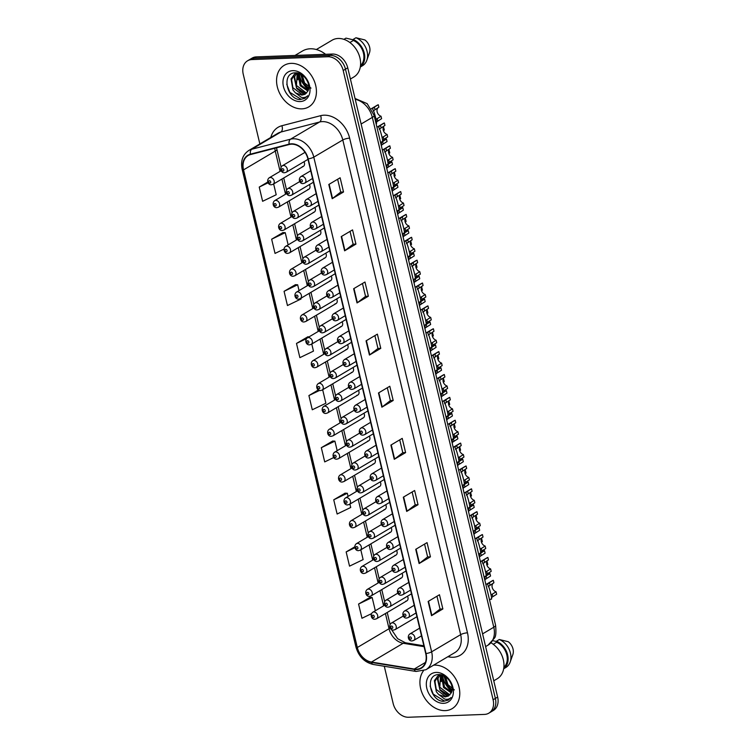 <?xml version="1.0" encoding="UTF-8"?>
<svg xmlns="http://www.w3.org/2000/svg" width="755" height="755" viewBox="0 0 755 755"><rect width="100%" height="100%" fill="white"/><g stroke="black" fill="none" stroke-linecap="round" stroke-linejoin="round"><path stroke-width="1.13" d="M351.33 372.46A3.775 2.85 -120.6 0 0 352.406 372.158A3.775 2.85 -120.6 0 0 352.981 367.543M345.875 349.593A3.775 2.85 -120.6 0 0 346.951 349.291A3.775 2.85 -120.6 0 0 347.536 344.676M340.43 326.726A3.775 2.85 -120.6 0 0 341.505 326.424A3.775 2.85 -120.6 0 0 342.091 321.809M334.984 303.859A3.775 2.85 -120.6 0 0 336.06 303.557A3.775 2.85 -120.6 0 0 336.645 298.942M324.093 258.125A3.775 2.85 -120.6 0 0 325.16 257.823A3.775 2.85 -120.6 0 0 325.745 253.208M329.539 280.992A3.775 2.85 -120.6 0 0 330.614 280.69A3.775 2.85 -120.6 0 0 331.19 276.075M307.747 189.524A3.775 2.85 -120.6 0 0 308.823 189.222A3.775 2.85 -120.6 0 0 309.399 184.607M313.193 212.391A3.775 2.85 -120.6 0 0 314.269 212.089A3.775 2.85 -120.6 0 0 314.854 207.474M318.638 235.258A3.775 2.85 -120.6 0 0 319.714 234.956A3.775 2.85 -120.6 0 0 320.299 230.341M356.775 395.327A3.775 2.85 -120.6 0 0 357.851 395.025A3.775 2.85 -120.6 0 0 358.436 390.411M362.221 418.195A3.775 2.85 -120.6 0 0 363.297 417.892A3.775 2.85 -120.6 0 0 363.882 413.278M367.666 441.062A3.775 2.85 -120.6 0 0 368.742 440.76A3.775 2.85 -120.6 0 0 369.327 436.145M373.121 463.929A3.775 2.85 -120.6 0 0 374.197 463.627A3.775 2.85 -120.6 0 0 374.773 459.012M378.566 486.796A3.775 2.85 -120.6 0 0 379.642 486.494A3.775 2.85 -120.6 0 0 380.227 481.879M384.012 509.663A3.775 2.85 -120.6 0 0 385.088 509.361A3.775 2.85 -120.6 0 0 385.673 504.746M389.457 532.53A3.775 2.85 -120.6 0 0 390.533 532.228A3.775 2.85 -120.6 0 0 391.118 527.613M394.912 555.397A3.775 2.85 -120.6 0 0 395.988 555.095A3.775 2.85 -120.6 0 0 396.564 550.48M400.358 578.264A3.775 2.85 -120.6 0 0 401.433 577.962A3.775 2.85 -120.6 0 0 402.009 573.347M405.803 601.14A3.775 2.85 -120.6 0 0 406.879 600.829A3.775 2.85 -120.6 0 0 407.464 596.214M302.302 166.657A3.775 2.85 -120.6 0 0 303.368 166.355A3.775 2.85 -120.6 0 0 303.954 161.74M291.081 63.363A24.141 18.243 -120.6 0 0 284.201 65.336A24.141 18.243 -120.6 0 0 278.718 91.213A24.141 18.243 -120.6 0 0 301.915 108.852A24.141 18.243 -120.6 0 0 308.786 106.88A24.141 18.243 -120.6 0 0 314.278 81.011A24.141 18.243 -120.6 0 0 291.081 63.363A24.141 18.243 -120.6 0 0 284.201 65.336A24.141 18.243 -120.6 0 0 278.718 91.213A24.141 18.243 -120.6 0 0 301.915 108.852A24.141 18.243 -120.6 0 0 308.786 106.88A24.141 18.243 -120.6 0 0 314.278 81.011A24.141 18.243 -120.6 0 0 291.081 63.363M434.436 665.127A24.141 18.243 -120.6 0 0 433.568 665.183A24.141 18.243 -120.6 0 1 434.436 665.127A24.141 18.243 -120.6 0 1 457.634 682.775A24.141 18.243 -120.6 0 1 452.151 708.643A24.141 18.243 -120.6 0 0 457.634 682.775A24.141 18.243 -120.6 0 0 434.436 665.127M423.385 670.893A24.141 18.243 -120.6 0 0 423.668 696.308A24.141 18.243 -120.6 0 0 445.271 710.615A24.141 18.243 -120.6 0 0 452.151 708.643L452.151 708.643A24.141 18.243 -120.6 0 1 445.271 710.615A24.141 18.243 -120.6 0 1 423.668 696.308A24.141 18.243 -120.6 0 1 423.385 670.893M291.468 144.186A16.091 12.165 59.4 0 1 307.87 158.871L425.716 653.556A16.091 12.165 59.4 0 1 421.12 667.882A16.091 12.165 59.4 0 1 414.259 669.043L371.451 662.05A16.091 12.165 59.4 0 1 357.323 647.507L243.535 169.875A16.091 12.165 59.4 0 1 248.131 155.549A16.091 12.165 59.4 0 1 250.547 154.548L289.297 144.498A16.091 12.165 59.4 0 1 291.468 144.186M291.373 143.809A16.497 12.467 -120.6 0 0 289.156 144.13L250.405 154.171A16.497 12.467 -120.6 0 0 243.214 169.884L357.002 647.526A16.497 12.467 -120.6 0 0 371.479 662.428L414.297 669.421A16.497 12.467 -120.6 0 0 426.037 653.537L308.191 158.861A16.497 12.467 -120.6 0 0 291.373 143.809M247.555 60.806L252.085 58.116A15.081 11.4 -120.6 0 1 256.389 56.889L332.351 54.049A15.081 11.4 -120.6 0 1 347.734 67.818L497.639 697.063A15.081 11.4 -120.6 0 1 493.326 710.493L491.061 711.842A15.081 11.4 -120.6 0 0 495.374 698.413L345.469 69.158A15.081 11.4 -120.6 0 0 330.086 55.389L254.124 58.229A15.081 11.4 -120.6 0 0 249.82 59.466A15.081 11.4 -120.6 0 1 254.124 58.229L330.086 55.389A15.081 11.4 -120.6 0 1 345.469 69.158L495.374 698.413A15.081 11.4 -120.6 0 1 491.061 711.842L488.796 713.182A15.081 11.4 -120.6 0 0 493.109 699.753L343.195 70.498A15.081 11.4 -120.6 0 0 327.821 56.738L251.849 59.569A15.081 11.4 -120.6 0 0 247.555 60.806A15.081 11.4 -120.6 0 0 243.242 74.235L259.852 143.931M436.975 596.223L440.042 609.096L431.869 615.438A4.02 1 166.6 0 1 431.53 615.665L442.864 608.955L439.476 594.742L428.142 601.452L431.53 615.665M440.042 609.068L442.864 608.955M430.444 556.841L427.623 556.945L419.45 563.315A4.02 1 166.6 0 1 419.11 563.541L430.444 556.841L427.056 542.619L415.722 549.329L419.11 563.541M412.145 491.977L415.212 504.85L407.039 511.192A4.02 1 166.6 0 1 406.69 511.428L418.025 504.717L414.637 490.505L403.302 497.205L406.69 511.428M415.203 504.821L418.025 504.717M405.605 452.594L402.783 452.698L394.62 459.068A4.02 1 166.6 0 1 394.27 459.304L405.605 452.594L402.226 438.381L390.892 445.091L394.27 459.304M343.525 191.987L340.703 192.091L332.53 198.461A4.02 1 166.6 0 1 332.191 198.697L343.525 191.987L340.137 177.774L328.802 184.475L332.191 198.697M350.056 231.37L353.123 244.243L344.95 250.584A4.02 1 166.6 0 1 344.61 250.82L355.935 244.11L352.557 229.888L341.222 236.598L344.61 250.82M353.123 244.214L355.935 244.11M362.475 283.493L365.543 296.366L357.37 302.708A4.02 1 166.6 0 1 357.021 302.934L368.355 296.224L364.967 282.011L353.642 288.721L357.021 302.934M365.533 296.337L368.355 296.224M374.895 335.616L377.962 348.489L369.79 354.831A4.02 1 166.6 0 1 369.44 355.058L380.775 348.348L377.387 334.135L366.052 340.845L369.44 355.058M377.953 348.451L380.775 348.348M387.306 387.73L390.373 400.612L382.2 406.945A4.02 1 166.6 0 1 381.86 407.181L393.195 400.471L389.807 386.258L378.472 392.968L381.86 407.181M390.373 400.575L393.195 400.471M384.286 666.259L393.157 703.481A15.081 11.4 -120.6 0 0 408.53 717.25L484.502 714.409A15.081 11.4 -120.6 0 0 488.796 713.182M345.092 493.166L333.738 499.81L337.126 514.023L350.716 507.483L349.905 504.095M354.756 546.837L346.158 551.924L349.537 566.146L363.127 559.597L360.805 549.829M369.922 597.413L358.568 604.047L361.956 618.269L371.432 613.702M307.832 336.805L296.489 343.44L299.877 357.653L313.467 351.113L311.777 344.025M295.422 284.682L284.069 291.317L287.457 305.539L301.047 298.989L300.877 298.291M283.002 232.559L271.649 239.203L275.037 253.416L283.937 249.131M267.789 182.012L259.239 187.08L262.617 201.292L276.207 194.752L273.64 183.956M332.672 441.052L321.319 447.687L324.707 461.9L333.738 457.549M318.421 389.929L308.908 395.563L312.287 409.776L325.877 403.236L322.668 389.759M340.713 192.119L337.645 179.246M402.793 452.726L399.725 439.854M427.632 556.973L424.565 544.1M308.908 395.563L319.544 390.439M309.069 336.853L307.71 336.796M296.489 343.44L306.473 338.636M299.046 290.609L297.659 284.777L295.29 284.682M284.069 291.317L297.659 284.777M288.155 244.875L285.239 232.653L282.87 232.559M271.649 239.203L285.239 232.653M259.239 187.08L268.138 182.795M337.183 450.678L334.909 441.147L332.54 441.043M321.319 447.687L334.909 441.147M348.074 496.412L347.328 493.26L344.959 493.166M333.738 499.81L347.328 493.26M346.158 551.924L354.897 547.715M375.32 610.748L372.158 597.507L369.79 597.413M358.568 604.047L372.158 597.507M382.162 137.58L387.107 134.456L387.692 136.9L382.558 140.185M382.143 141.496C384.012 144.337 380.416 129.247 378.821 127.538L378.67 126.849L380.492 125.273L384.37 122.971A7.541 5.7 59.4 0 0 383.389 123.395L376.934 127.218M378.821 127.538L378.67 126.849M379.227 129.218L384.956 125.415L384.37 122.971M387.107 134.456A5.03 3.803 59.4 0 1 383.342 130.436A5.03 3.803 59.4 0 1 384.399 125.745M376.056 123.273C377.925 126.113 374.329 111.032 372.725 109.324L372.574 108.626L374.395 107.05L378.283 104.747L378.868 107.191L373.14 110.994M376.075 119.356L381.02 116.232A5.03 3.803 59.4 0 1 377.255 112.221A5.03 3.803 59.4 0 1 378.312 107.521M372.725 109.324L372.574 108.626M371.347 108.701L377.302 105.181A7.541 5.7 59.4 0 1 378.283 104.747M381.02 116.232L381.605 118.677L376.471 121.961M387.608 160.447L392.553 157.323L393.138 159.767L388.013 163.052M387.589 164.363C389.457 167.204 385.871 152.114 384.267 150.405L384.116 149.716L385.937 148.14L389.825 145.838A7.541 5.7 59.4 0 0 388.834 146.262L382.389 150.085M384.267 150.405L384.116 149.716M384.682 152.085L390.401 148.282L389.825 145.838M392.553 157.323A5.03 3.803 59.4 0 1 388.787 153.303A5.03 3.803 59.4 0 1 389.854 148.612M393.062 183.314L398.008 180.19L398.583 182.635L393.459 185.919M393.044 187.231C394.912 190.071 391.316 174.981 389.712 173.272L389.561 172.584L391.383 171.007L395.271 168.705A7.541 5.7 59.4 0 0 394.289 169.129L387.834 172.952M389.712 173.272L389.561 172.584M390.127 174.952L395.846 171.149L395.271 168.705M398.008 180.19A5.03 3.803 59.4 0 1 394.242 176.17A5.03 3.803 59.4 0 1 395.299 171.479M398.508 206.181L403.453 203.057L404.038 205.502L398.904 208.786M398.489 210.098C400.358 212.938 396.762 197.848 395.158 196.14L395.007 195.451L396.828 193.875L400.716 191.572A7.541 5.7 59.4 0 0 399.735 191.996L393.28 195.819M395.158 196.14L395.007 195.451M395.573 197.819L401.301 194.016L400.716 191.572M403.453 203.057A5.03 3.803 59.4 0 1 399.688 199.037A5.03 3.803 59.4 0 1 400.745 194.346M403.953 229.048L408.899 225.924L409.484 228.369L404.35 231.653M403.934 232.965C405.803 235.805 402.207 220.715 400.612 219.007L400.461 218.318L402.273 216.742L406.162 214.439A7.541 5.7 59.4 0 0 405.18 214.864L398.725 218.686M400.612 219.007L400.461 218.318M401.018 220.686L406.747 216.883L406.162 214.439M408.899 225.924A5.03 3.803 59.4 0 1 405.133 221.904A5.03 3.803 59.4 0 1 406.19 217.213M383.144 127.963L383.729 127.614L384.314 130.058L383.398 130.606M381.52 142.223L386.466 139.099A5.03 3.803 59.4 0 1 385.107 138.429M381.492 146.319L381.483 142.053M383.162 127.831A7.541 5.7 59.4 0 1 383.729 127.614M386.466 139.099L387.051 141.544L381.917 144.828M388.589 150.83L389.174 150.481L389.759 152.925L388.844 153.473M386.966 165.09L391.911 161.966A5.03 3.803 59.4 0 1 390.561 161.296M386.938 169.186L386.938 164.92M388.617 150.698A7.541 5.7 59.4 0 1 389.174 150.481M391.911 161.966L392.496 164.411L387.372 167.695M394.034 173.697L394.629 173.348L395.205 175.792L394.289 176.34M392.421 187.957L397.366 184.833A5.03 3.803 59.4 0 1 396.007 184.163M392.383 192.053L392.383 187.787M394.063 173.565A7.541 5.7 59.4 0 1 394.629 173.348M397.366 184.833L397.942 187.278L392.817 190.562M325.603 54.303A27.152 20.527 -120.6 0 0 310.23 48.782A27.152 20.527 -120.6 0 0 302.491 51L294.988 55.445M350.405 79.03L353.85 76.991A21.376 16.157 -120.6 0 0 358.7 54.086A21.376 16.157 -120.6 0 0 338.164 38.467A21.376 16.157 -120.6 0 0 332.077 40.213L316.336 49.528M307.776 82.031L305.983 78.784M308.729 88.118L303.765 83.569L301.434 74.537M310.994 88.127L304.558 82.89L302.264 75.085M307.889 91.081L300.169 85.702L298.216 74.641L298.706 73.311M308.172 90.449L301.018 85.117L299.32 73.518M306.539 93.082L305.077 93.252L296.573 87.835L294.62 76.765L296.658 73.141M305.973 92.723L296.441 85.457L297.196 73.018M295.564 92.931L301.877 95.139L305.114 94.215L307.832 91.195C311.787 84.56 303.699 72.263 295.62 72.829C280.983 72.386 286.636 99.424 300.028 99.556L304.935 98.339L307.681 95.753C306.011 97.395 303.887 97.914 301.302 97.31L295.224 92.638L292.968 89.968L291.024 78.897L294.714 73.952L297.319 72.999M305.265 94.12L302.377 94.847L292.893 87.703L291.628 79.69L294.592 74.15M292.817 70.659A16.393 12.391 -120.6 0 0 283.455 86.599A16.393 12.391 -120.6 0 0 300.179 101.557A16.393 12.391 -120.6 0 0 309.531 85.617A16.393 12.391 -120.6 0 0 292.817 70.659M343.912 39.345L345.969 38.127L353.227 39.826M360.512 65.553A15.081 11.4 -120.6 0 0 363.249 52.359A15.081 11.4 -120.6 0 0 353.378 40.459L349.895 42.525M299.131 74.075A21.376 16.157 -120.6 0 0 308.436 89.685M360.305 67.035L362.617 65.666A16.091 12.165 -120.6 0 0 366.807 60.315L369.478 52.793A10.06 7.597 -120.6 0 0 364.891 39.949L355.964 37.75L353.132 39.43L353.378 40.459M366.807 60.315A16.091 12.165 -120.6 0 0 355.964 37.75M360.314 66.987A16.091 12.165 -120.6 0 0 364.155 52.699A16.091 12.165 -120.6 0 0 353.132 39.43M305.039 98.273L301.132 99.301L289.854 92.346L286.758 84.267M304.699 94.394L299.82 91.327M297.914 79.813L297.612 73.027M304.105 94.611L296.602 88.354L293.62 75.132M308.606 88.948L303.803 84.088L300.547 74.056M493.761 680.802L497.205 678.764A21.376 16.157 -120.6 0 0 503.642 661.314A21.376 16.157 -120.6 0 0 491.052 642.835M451.131 683.794L449.338 680.548M452.094 689.891L447.13 685.342L444.789 676.31M454.35 689.9L447.923 684.653L445.629 676.848M451.245 692.845L443.534 687.475L441.581 676.404L442.071 675.083M451.528 692.222L444.384 686.89L442.675 675.291M449.895 694.845L448.432 695.015L439.929 689.598L437.975 678.537L440.023 674.904M449.338 694.487L439.806 687.22L440.561 674.781M438.929 694.694L445.242 696.912L448.479 695.978L451.188 692.958C455.152 686.323 447.054 674.036 438.985 674.592C424.338 674.149 429.991 701.187 443.383 701.319L448.291 700.111L451.046 697.526C449.367 699.168 447.243 699.677 444.667 699.073L438.579 694.402L436.333 691.731L434.38 680.661L438.079 675.716L440.684 674.762M448.63 695.893L445.733 696.62L436.248 689.466L434.993 681.454L437.957 675.914M436.173 672.422A16.393 12.391 -120.6 0 0 426.82 688.362A16.393 12.391 -120.6 0 0 443.534 703.33A16.393 12.391 -120.6 0 0 452.896 687.39A16.393 12.391 -120.6 0 0 436.173 672.422M492.902 640.665L496.592 641.59M503.878 667.316A15.081 11.4 -120.6 0 0 506.614 654.123A15.081 11.4 -120.6 0 0 496.743 642.231L493.251 644.298M442.496 675.848A21.376 16.157 -120.6 0 0 451.792 691.448M503.67 668.798L505.973 667.429A16.091 12.165 -120.6 0 0 510.163 662.078L512.843 654.566A10.06 7.597 -120.6 0 0 508.257 641.712L499.329 639.513L496.497 641.193L496.743 642.231M510.163 662.078A16.091 12.165 -120.6 0 0 499.329 639.513M503.67 668.76A16.091 12.165 -120.6 0 0 507.52 654.462A16.091 12.165 -120.6 0 0 496.497 641.193M448.404 700.045L444.487 701.074L433.219 694.109L430.114 686.04M448.064 696.167L443.185 693.099M441.279 681.586L440.967 674.8M447.46 696.374L439.967 690.117L436.975 676.905M451.971 690.721L447.158 685.861L443.912 675.829M399.48 196.564L400.075 196.215L400.66 198.659L399.744 199.207M397.866 210.824L402.811 207.701A5.03 3.803 59.4 0 1 401.452 207.03M397.828 214.92L397.828 210.654M399.508 196.432A7.541 5.7 59.4 0 1 400.075 196.215M402.811 207.701L403.387 210.145L398.262 213.429M409.399 251.915L414.344 248.791L414.929 251.236L409.805 254.52M409.38 255.832C411.248 258.672 407.653 243.582 406.058 241.874L405.907 241.185L407.728 239.609L411.607 237.306A7.541 5.7 59.4 0 0 410.626 237.731L404.18 241.553M406.058 241.874L405.907 241.185M406.473 243.554L412.192 239.75L411.607 237.306M414.344 248.791A5.03 3.803 59.4 0 1 410.578 244.771A5.03 3.803 59.4 0 1 411.645 240.081M414.854 274.782L419.799 271.658L420.375 274.103L415.25 277.387M414.825 278.699C416.703 281.539 413.108 266.449 411.503 264.741L411.352 264.052L413.174 262.476L417.062 260.173A7.541 5.7 59.4 0 0 416.071 260.598L409.625 264.42M411.503 264.741L411.352 264.052M411.919 266.421L417.638 262.617L417.062 260.173M419.799 271.658A5.03 3.803 59.4 0 1 416.033 267.638A5.03 3.803 59.4 0 1 417.09 262.948M420.299 297.649L425.244 294.525L425.829 296.97L420.695 300.254M420.28 301.566C422.149 304.407 418.553 289.316 416.949 287.608L416.798 286.919L418.619 285.343L422.507 283.04A7.541 5.7 59.4 0 0 421.526 283.465L415.071 287.287M416.949 287.608L416.798 286.919M417.364 289.288L423.093 285.484L422.507 283.04M425.244 294.525A5.03 3.803 59.4 0 1 421.479 290.505A5.03 3.803 59.4 0 1 422.536 285.815M425.745 320.516L430.69 317.393L431.275 319.837L426.141 323.121M425.726 324.433C427.594 327.274 423.999 312.183 422.404 310.475L422.253 309.786L424.065 308.21L427.953 305.907A7.541 5.7 59.4 0 0 426.971 306.332L420.516 310.154M422.404 310.475L422.253 309.786M422.809 312.155L428.538 308.351L427.953 305.907M430.69 317.393A5.03 3.803 59.4 0 1 426.924 313.372A5.03 3.803 59.4 0 1 427.981 308.682M404.935 219.431L405.52 219.082L406.105 221.526L405.19 222.074M403.312 233.691L408.257 230.568A5.03 3.803 59.4 0 1 406.898 229.897M403.274 237.787L403.274 233.522M404.954 219.299A7.541 5.7 59.4 0 1 405.52 219.082M408.257 230.568L408.842 233.012L403.708 236.296M410.38 242.298L410.965 241.949L411.55 244.393L410.635 244.941M408.757 256.558L413.702 253.435A5.03 3.803 59.4 0 1 412.343 252.765M408.729 260.654L408.729 256.389M410.409 242.166A7.541 5.7 59.4 0 1 410.965 241.949M413.702 253.435L414.287 255.879L409.163 259.163M415.826 265.165L416.42 264.816L416.996 267.261L416.08 267.808M414.212 279.425L419.157 276.302A5.03 3.803 59.4 0 1 417.798 275.632M414.174 283.521L414.174 279.256M415.854 265.033A7.541 5.7 59.4 0 1 416.42 264.816M419.157 276.302L419.733 278.746L414.608 282.03M421.271 288.032L421.866 287.683L422.451 290.128L421.526 290.675M419.657 302.293L424.603 299.169A5.03 3.803 59.4 0 1 423.244 298.499M419.62 306.388L419.62 302.123M421.299 287.9A7.541 5.7 59.4 0 1 421.866 287.683M424.603 299.169L425.178 301.613L420.054 304.897M431.19 343.383L436.135 340.26L436.72 342.704L431.596 345.988M431.171 347.3C433.04 350.141 429.444 335.05 427.849 333.351L427.698 332.653L429.519 331.077L433.398 328.774A7.541 5.7 59.4 0 0 432.417 329.208L425.971 333.021M427.849 333.351L427.698 332.653M428.264 335.022L433.983 331.218L433.398 328.774M436.135 340.26A5.03 3.803 59.4 0 1 432.37 336.239A5.03 3.803 59.4 0 1 433.436 331.549M436.645 366.25L441.59 363.127L442.166 365.571L437.041 368.855M436.616 370.167C438.495 373.008 434.899 357.917 433.294 356.218L433.143 355.52L434.965 353.944L438.853 351.641A7.541 5.7 59.4 0 0 437.862 352.075L431.416 355.888M433.294 356.218L433.143 355.52M433.71 357.889L439.429 354.086L438.853 351.641M441.59 363.127A5.03 3.803 59.4 0 1 437.825 359.106A5.03 3.803 59.4 0 1 438.882 354.416M442.09 389.118L447.036 385.994L447.621 388.438L442.487 391.722M442.071 393.034C443.94 395.875 440.344 380.784 438.74 379.086L438.589 378.387L440.41 376.811L444.299 374.508A7.541 5.7 59.4 0 0 443.317 374.942L436.862 378.755M438.74 379.086L438.589 378.387M439.155 380.756L444.884 376.953L444.299 374.508M447.036 385.994A5.03 3.803 59.4 0 1 443.27 381.973A5.03 3.803 59.4 0 1 444.327 377.283M447.536 411.985L452.481 408.861L453.066 411.305L447.932 414.589M447.517 415.901C449.385 418.742 445.79 403.661 444.195 401.953L444.044 401.254L445.856 399.678L449.744 397.375A7.541 5.7 59.4 0 0 448.763 397.809L442.307 401.622M444.195 401.953L444.044 401.254M444.601 403.623L450.329 399.82L449.744 397.375M452.481 408.861A5.03 3.803 59.4 0 1 448.715 404.84A5.03 3.803 59.4 0 1 449.772 400.15M452.981 434.852L457.926 431.728L458.511 434.172L453.387 437.456M452.962 438.768C454.831 441.609 451.235 426.528 449.64 424.82L449.489 424.121L451.311 422.545L455.19 420.242A7.541 5.7 59.4 0 0 454.208 420.677L447.753 424.489M449.64 424.82L449.489 424.121M450.055 426.49L455.775 422.687L455.19 420.242M457.926 431.728A5.03 3.803 59.4 0 1 454.161 427.707A5.03 3.803 59.4 0 1 455.227 423.017M458.436 457.719L463.381 454.595L463.957 457.039L458.832 460.323M458.408 461.635C460.286 464.476 456.69 449.395 455.086 447.687L454.935 446.988L456.756 445.412L460.644 443.109A7.541 5.7 59.4 0 0 459.653 443.544L453.208 447.356M455.086 447.687L454.935 446.988M455.501 449.357L461.22 445.554L460.644 443.109M463.381 454.595A5.03 3.803 59.4 0 1 459.616 450.575A5.03 3.803 59.4 0 1 460.673 445.884M426.726 310.9L427.311 310.55L427.896 312.995L426.981 313.542M425.103 325.16L430.048 322.036A5.03 3.803 59.4 0 1 428.689 321.366M425.065 329.255L425.065 324.99M426.745 310.767A7.541 5.7 59.4 0 1 427.311 310.55M430.048 322.036L430.633 324.48L425.499 327.764M432.171 333.767L432.757 333.417L433.342 335.862L432.426 336.409M430.548 348.027L435.493 344.903A5.03 3.803 59.4 0 1 434.134 344.233M430.52 352.123L430.52 347.857M432.19 333.635A7.541 5.7 59.4 0 1 432.757 333.417M435.493 344.903L436.079 347.347L430.954 350.631M437.617 356.634L438.211 356.284L438.787 358.729L437.872 359.276M436.003 370.894L440.948 367.77A5.03 3.803 59.4 0 1 439.589 367.1M435.965 374.99L435.965 370.724M437.645 356.502A7.541 5.7 59.4 0 1 438.211 356.284M440.948 367.77L441.524 370.214L436.399 373.498M443.062 379.501L443.657 379.152L444.242 381.596L443.317 382.143M441.448 393.761L446.394 390.637A5.03 3.803 59.4 0 1 445.035 389.967M441.411 397.857L441.411 393.591M443.091 379.369A7.541 5.7 59.4 0 1 443.657 379.152M446.394 390.637L446.969 393.081L441.845 396.366M448.517 402.368L449.102 402.019L449.687 404.463L448.772 405.01M446.894 416.628L451.839 413.504A5.03 3.803 59.4 0 1 450.48 412.834M446.856 420.724L446.856 416.458M448.536 402.236A7.541 5.7 59.4 0 1 449.102 402.019M451.839 413.504L452.424 415.948L447.29 419.233M453.963 425.235L454.548 424.886L455.133 427.33L454.217 427.877M452.339 439.495L457.285 436.371A5.03 3.803 59.4 0 1 455.926 435.701M452.311 443.591L452.311 439.325M453.981 425.103A7.541 5.7 59.4 0 1 454.548 424.886M457.285 436.371L457.87 438.815L452.736 442.1M463.881 480.586L468.827 477.462L469.402 479.906L464.278 483.191M463.863 484.502C465.731 487.343 462.135 472.262 460.531 470.554L460.38 469.855L462.202 468.279L466.09 465.977A7.541 5.7 59.4 0 0 465.108 466.411L458.653 470.223M460.531 470.554L460.38 469.855M460.946 472.224L466.675 468.421L466.09 465.977M468.827 477.462A5.03 3.803 59.4 0 1 465.061 473.442A5.03 3.803 59.4 0 1 466.118 468.751M469.327 503.453L474.272 500.329L474.857 502.773L469.723 506.058M469.308 507.369C471.177 510.21 467.581 495.129 465.986 493.421L465.835 492.722L467.647 491.146L471.535 488.844A7.541 5.7 59.4 0 0 470.554 489.278L464.099 493.091M465.986 493.421L465.835 492.722M466.392 495.091L472.12 491.288L471.535 488.844M474.272 500.329A5.03 3.803 59.4 0 1 470.507 496.309A5.03 3.803 59.4 0 1 471.564 491.618M474.772 526.32L479.718 523.196L480.303 525.64L475.178 528.925M474.753 530.236C476.622 533.077 473.026 517.996 471.431 516.288L471.28 515.59L473.102 514.013L476.981 511.711A7.541 5.7 59.4 0 0 475.999 512.145L469.544 515.958M471.431 516.288L471.28 515.59M471.847 517.958L477.566 514.155L476.981 511.711M479.718 523.196A5.03 3.803 59.4 0 1 475.952 519.185A5.03 3.803 59.4 0 1 477.018 514.485M480.227 549.187L485.172 546.063L485.748 548.508L480.624 551.792M480.199 553.104C482.077 555.944 478.481 540.863 476.877 539.155L476.726 538.457L478.547 536.88L482.436 534.578A7.541 5.7 59.4 0 0 481.445 535.012L474.999 538.825M476.877 539.155L476.726 538.457M477.292 540.825L483.011 537.022L482.436 534.578M485.172 546.063A5.03 3.803 59.4 0 1 481.397 542.052A5.03 3.803 59.4 0 1 482.464 537.352M485.673 572.054L490.618 568.93L491.194 571.375L486.069 574.659M485.654 575.971C487.522 578.811 483.927 563.73 482.322 562.022L482.171 561.324L483.993 559.748L487.881 557.445A7.541 5.7 59.4 0 0 486.899 557.879L480.444 561.692M482.322 562.022L482.171 561.324M482.738 563.692L488.466 559.889L487.881 557.445M490.618 568.93A5.03 3.803 59.4 0 1 486.852 564.919A5.03 3.803 59.4 0 1 487.909 560.219M491.118 594.921L496.063 591.797L496.648 594.242L491.514 597.526M491.099 598.838C492.968 601.678 489.372 586.597 487.777 584.889L487.626 584.191L489.438 582.615L493.326 580.312A7.541 5.7 59.4 0 0 492.345 580.746L485.89 584.559M487.777 584.889L487.626 584.191M488.183 586.559L493.912 582.756L493.326 580.312M496.063 591.797A5.03 3.803 59.4 0 1 492.298 587.786A5.03 3.803 59.4 0 1 493.355 583.087M459.408 448.102L460.003 447.753L460.578 450.197L459.663 450.744M457.794 462.362L462.73 459.238A5.03 3.803 59.4 0 1 461.38 458.568M457.757 466.458L457.757 462.192M459.436 447.97A7.541 5.7 59.4 0 1 460.003 447.753M462.73 459.238L463.315 461.683L458.191 464.967M464.853 470.969L465.448 470.62L466.033 473.064L465.108 473.611M463.24 485.229L468.185 482.105A5.03 3.803 59.4 0 1 466.826 481.435M463.202 489.325L463.202 485.059M464.882 470.837A7.541 5.7 59.4 0 1 465.448 470.62M468.185 482.105L468.761 484.55L463.636 487.834M470.299 493.836L470.893 493.487L471.479 495.931L470.563 496.479M468.685 508.096L473.63 504.972A5.03 3.803 59.4 0 1 472.271 504.302M468.647 512.192L468.647 507.926M470.327 493.704A7.541 5.7 59.4 0 1 470.893 493.487M473.63 504.972L474.216 507.417L469.082 510.701M475.754 516.703L476.339 516.354L476.924 518.798L476.009 519.346M474.131 530.963L479.076 527.839A5.03 3.803 59.4 0 1 477.717 527.169M474.102 535.059L474.102 530.793M475.773 516.571A7.541 5.7 59.4 0 1 476.339 516.354M479.076 527.839L479.661 530.284L474.527 533.568M481.199 539.57L481.794 539.221L482.37 541.665L481.454 542.213M479.576 553.83L484.521 550.706A5.03 3.803 59.4 0 1 483.172 550.036M479.548 557.926L479.548 553.66M481.228 539.438A7.541 5.7 59.4 0 1 481.794 539.221M484.521 550.706L485.106 553.151L479.982 556.435M486.645 562.447L487.239 562.088L487.815 564.532L486.899 565.08M485.031 576.697L489.976 573.573A5.03 3.803 59.4 0 1 488.617 572.903M484.993 580.793L484.993 576.527M486.673 562.305A7.541 5.7 59.4 0 1 487.239 562.088M489.976 573.573L490.552 576.018L485.427 579.302M270.828 137.438A25.142 19.007 59.4 0 1 281.86 125.736L320.611 115.685A25.142 19.007 59.4 0 1 349.631 138.146L467.477 632.822A5.03 1.246 -13.4 0 0 460.654 634.653L342.798 139.968A20.111 15.204 -120.6 0 0 322.291 121.612A20.111 15.204 -120.6 0 0 319.582 122.008L280.832 132.049A20.111 15.204 -120.6 0 0 277.812 133.305L248.801 150.481A20.111 15.204 59.4 0 1 251.821 149.226A5.03 3.218 75.5 0 0 250.405 154.171M467.477 632.822A25.142 19.007 59.4 0 1 453.132 657.265A25.142 19.007 59.4 0 1 449.574 657.029L447.828 656.746M454.906 652.556A20.111 15.204 -120.6 0 0 460.654 634.653L431.634 651.82A20.111 15.204 59.4 0 1 425.895 669.732L454.906 652.556M281.86 125.736A5.03 3.218 -104.5 0 1 280.832 132.049L251.821 149.226L290.571 139.175A20.111 15.204 59.4 0 1 293.28 138.788A20.111 15.204 59.4 0 1 313.787 157.144A5.03 1.246 166.6 0 1 308.191 158.861M289.156 144.13A5.03 3.218 75.5 0 1 290.571 139.175L319.582 122.008A5.03 3.218 -104.5 0 0 320.611 115.685M248.801 150.481C242.685 154.643 240.468 160.947 242.157 169.403A5.03 1.246 -13.4 0 0 243.214 169.884M357.002 647.526A5.03 1.246 166.6 0 1 355.945 647.035C358.738 656.576 364.514 662.38 373.272 664.466L416.09 671.459L425.895 669.732M371.479 662.428A5.03 2.784 99.3 0 0 373.272 664.466M414.297 669.421A5.03 2.784 99.3 0 0 416.09 671.459M426.037 653.537A5.03 1.246 -13.4 0 0 431.634 651.82L313.787 157.144L342.798 139.968A5.03 1.246 -13.4 0 1 349.631 138.146M493.109 699.753L497.639 697.063M343.195 70.498L347.734 67.818M327.821 56.738L332.351 54.049M251.849 59.569L256.389 56.889M449.367 655.84A5.03 2.784 -80.7 0 1 449.574 657.029M357.323 647.507L389.051 628.726A16.091 12.165 -120.6 0 0 403.179 643.26L424.084 646.676M371.451 662.05L403.179 643.26A9.051 5.011 -80.7 0 1 405.397 642.779L423.876 645.799M414.259 669.043L425.442 662.428M274.811 148.254A16.091 12.165 -120.6 0 0 275.264 151.094L280.096 171.366M243.535 169.875L275.264 151.094A9.051 2.246 -13.4 0 0 276.868 149.263L281.105 167.053M281.926 179.048L285.541 194.233M287.372 201.915L290.986 217.1M292.817 224.782L296.441 239.967M298.263 247.649L301.887 262.834M303.718 270.517L307.332 285.701M309.163 293.384L312.778 308.568M314.608 316.251L318.223 331.436M320.054 339.118L323.678 354.303M325.509 361.985L329.123 377.17M330.954 384.852L334.569 400.037M336.4 407.719L340.014 422.904M341.845 430.586L345.469 445.771M347.3 453.453L350.915 468.638M352.745 476.32L356.36 491.505M358.191 499.187L361.805 514.372M363.636 522.054L367.26 537.239M369.091 544.921L372.706 560.106M374.537 567.788L378.151 582.973M379.982 590.655L383.597 605.84M385.427 613.522L389.051 628.726A9.051 2.246 -13.4 0 0 390.118 627.962M382.2 406.945L378.821 392.76M369.79 354.831L366.401 340.637M357.37 302.708L353.991 288.514M344.95 250.584L341.571 236.39M332.53 198.461L329.152 184.267M394.62 459.068L391.241 444.884M407.039 511.192L403.661 496.998M419.45 563.315L416.071 549.121M431.869 615.438L428.491 601.244M482.587 633.87L493.789 627.235A10.06 2.501 -13.4 0 0 495.573 625.206C496.271 632.445 495.875 636.767 494.383 638.164L488.041 645.138A20.111 15.204 -120.6 0 0 493.789 627.235L372.328 117.393A20.111 15.204 -120.6 0 0 355.237 99.32M361.126 124.018L372.328 117.393A10.06 2.501 -13.4 0 0 374.112 115.355L495.573 625.206M310.711 170.8L300.877 176.623A3.775 2.85 59.4 0 1 301.953 176.311A3.775 2.85 59.4 0 1 305.577 179.067A3.775 2.85 59.4 0 1 304.718 183.116L312.542 178.482M301.103 179.52A1.255 0.953 -120.6 0 0 301.67 181.889A1.255 0.953 -120.6 0 0 301.103 179.52M381.067 127.718L380.492 125.273M383.804 139.203L383.219 136.759M283.399 165.477A3.775 2.85 59.4 0 1 287.023 168.233A3.775 2.85 59.4 0 1 286.164 172.272L284.616 172.725C281.19 173.235 279.284 168.101 282.323 165.779A3.775 2.85 59.4 0 1 283.399 165.477M283.106 171.045A1.255 0.953 -120.6 0 0 282.549 168.676A1.255 0.953 -120.6 0 0 283.106 171.045M377.132 118.535L377.717 120.979M374.395 107.05L374.98 109.494M270.29 177.501A3.775 2.85 59.4 0 1 273.914 180.256A3.775 2.85 59.4 0 1 273.055 184.296L271.507 184.748C268.082 185.258 266.175 180.134 269.214 177.803A3.775 2.85 59.4 0 1 270.29 177.501M269.997 183.078A1.255 0.953 -120.6 0 0 269.441 180.709A1.255 0.953 -120.6 0 0 269.997 183.078M316.156 193.667L306.332 199.49A3.775 2.85 59.4 0 1 307.398 199.178A3.775 2.85 59.4 0 1 311.022 201.944A3.775 2.85 59.4 0 1 310.173 205.983L317.987 201.349M306.549 202.387A1.255 0.953 -120.6 0 0 307.115 204.756A1.255 0.953 -120.6 0 0 306.549 202.387M386.513 150.585L385.937 148.14M389.25 162.07L388.674 159.626M321.611 216.534L311.777 222.357A3.775 2.85 59.4 0 1 312.853 222.046A3.775 2.85 59.4 0 1 316.477 224.811A3.775 2.85 59.4 0 1 315.618 228.85L323.442 224.216M311.994 225.254A1.255 0.953 -120.6 0 0 312.561 227.623A1.255 0.953 -120.6 0 0 311.994 225.254M391.968 173.452L391.383 171.007M394.705 184.937L394.119 182.493M327.057 239.401L317.223 245.224A3.775 2.85 59.4 0 1 318.299 244.913A3.775 2.85 59.4 0 1 321.923 247.678A3.775 2.85 59.4 0 1 321.064 251.717L328.887 247.083M317.449 248.121A1.255 0.953 -120.6 0 0 318.006 250.49A1.255 0.953 -120.6 0 0 317.449 248.121M397.413 196.319L396.828 193.875M400.15 207.804L399.565 205.36M332.502 262.268L322.668 268.091A3.775 2.85 59.4 0 1 323.744 267.78A3.775 2.85 59.4 0 1 327.368 270.545A3.775 2.85 59.4 0 1 326.509 274.584L334.333 269.95M322.895 270.988A1.255 0.953 -120.6 0 0 323.461 273.357A1.255 0.953 -120.6 0 0 322.895 270.988M402.859 219.186L402.273 216.742M405.595 230.671L405.01 228.227M288.844 188.344A3.775 2.85 59.4 0 1 292.468 191.1A3.775 2.85 59.4 0 1 291.609 195.139L290.071 195.592C286.636 196.102 284.729 190.968 287.768 188.646A3.775 2.85 59.4 0 1 288.844 188.344M288.561 193.912A1.255 0.953 -120.6 0 0 287.995 191.543A1.255 0.953 -120.6 0 0 288.561 193.912M382.577 141.402L383.162 143.846M294.29 211.211A3.775 2.85 59.4 0 1 297.914 213.967A3.775 2.85 59.4 0 1 297.064 218.006L295.516 218.459C292.081 218.969 290.184 213.835 293.223 211.513A3.775 2.85 59.4 0 1 294.29 211.211M294.006 216.779A1.255 0.953 -120.6 0 0 293.44 214.411A1.255 0.953 -120.6 0 0 294.006 216.779M388.032 164.269L388.608 166.713M299.744 234.078A3.775 2.85 59.4 0 1 303.368 236.834A3.775 2.85 59.4 0 1 302.51 240.873L300.962 241.326C297.527 241.836 295.63 236.702 298.669 234.38A3.775 2.85 59.4 0 1 299.744 234.078M299.452 239.656A1.255 0.953 -120.6 0 0 298.886 237.278A1.255 0.953 -120.6 0 0 299.452 239.656M393.478 187.136L394.053 189.581M275.735 200.368A3.775 2.85 59.4 0 1 279.359 203.123A3.775 2.85 59.4 0 1 278.501 207.163L276.962 207.616C273.527 208.125 271.621 203.001 274.66 200.67A3.775 2.85 59.4 0 1 275.735 200.368M275.452 205.945A1.255 0.953 -120.6 0 0 274.886 203.576A1.255 0.953 -120.6 0 0 275.452 205.945M281.181 223.235A3.775 2.85 59.4 0 1 284.805 225.99A3.775 2.85 59.4 0 1 283.955 230.03L282.408 230.483C278.973 230.992 277.076 225.868 280.105 223.537A3.775 2.85 59.4 0 1 281.181 223.235M280.898 228.812A1.255 0.953 -120.6 0 0 280.332 226.443A1.255 0.953 -120.6 0 0 280.898 228.812M286.636 246.102A3.775 2.85 59.4 0 1 290.26 248.857A3.775 2.85 59.4 0 1 289.401 252.897L287.853 253.35C284.418 253.859 282.521 248.735 285.56 246.404A3.775 2.85 59.4 0 1 286.636 246.102M286.343 251.679A1.255 0.953 -120.6 0 0 285.777 249.31A1.255 0.953 -120.6 0 0 286.343 251.679M292.081 268.969A3.775 2.85 59.4 0 1 295.705 271.725A3.775 2.85 59.4 0 1 294.846 275.764L293.299 276.217C289.873 276.726 287.966 271.602 291.005 269.271A3.775 2.85 59.4 0 1 292.081 268.969M291.789 274.546A1.255 0.953 -120.6 0 0 291.232 272.177A1.255 0.953 -120.6 0 0 291.789 274.546M305.19 256.945A3.775 2.85 59.4 0 1 308.814 259.701A3.775 2.85 59.4 0 1 307.955 263.74L306.407 264.193C302.982 264.703 301.075 259.569 304.114 257.247A3.775 2.85 59.4 0 1 305.19 256.945M304.897 262.523A1.255 0.953 -120.6 0 0 304.341 260.145A1.255 0.953 -120.6 0 0 304.897 262.523M398.923 210.003L399.508 212.448M337.947 285.135L328.114 290.958A3.775 2.85 59.4 0 1 329.189 290.647A3.775 2.85 59.4 0 1 332.813 293.412A3.775 2.85 59.4 0 1 331.964 297.451L339.778 292.817M328.34 293.855A1.255 0.953 -120.6 0 0 328.906 296.224A1.255 0.953 -120.6 0 0 328.34 293.855M408.304 242.053L407.728 239.609M411.041 253.538L410.465 251.094M343.402 308.002L333.568 313.825A3.775 2.85 59.4 0 1 334.644 313.514A3.775 2.85 59.4 0 1 338.268 316.279A3.775 2.85 59.4 0 1 337.409 320.318L345.224 315.684M333.786 316.723A1.255 0.953 -120.6 0 0 334.352 319.091A1.255 0.953 -120.6 0 0 333.786 316.723M413.759 264.92L413.174 262.476M416.496 276.405L415.911 273.961M348.848 330.869L339.014 336.692A3.775 2.85 59.4 0 1 340.09 336.381A3.775 2.85 59.4 0 1 343.714 339.146A3.775 2.85 59.4 0 1 342.855 343.185L350.679 338.551M339.24 339.59A1.255 0.953 -120.6 0 0 339.797 341.958A1.255 0.953 -120.6 0 0 339.24 339.59M419.204 287.787L418.619 285.343M421.941 299.273L421.356 296.828M354.293 353.736L344.459 359.559A3.775 2.85 59.4 0 1 345.535 359.248A3.775 2.85 59.4 0 1 349.159 362.013A3.775 2.85 59.4 0 1 348.3 366.052L356.124 361.418M344.686 362.457A1.255 0.953 -120.6 0 0 345.252 364.825A1.255 0.953 -120.6 0 0 344.686 362.457M424.65 310.654L424.065 308.21M427.387 322.14L426.801 319.695M310.635 279.812A3.775 2.85 59.4 0 1 314.259 282.568A3.775 2.85 59.4 0 1 313.4 286.607L311.862 287.06C308.427 287.57 306.521 282.445 309.559 280.114A3.775 2.85 59.4 0 1 310.635 279.812M310.352 285.39A1.255 0.953 -120.6 0 0 309.786 283.012A1.255 0.953 -120.6 0 0 310.352 285.39M404.369 232.87L404.954 235.315M316.081 302.68A3.775 2.85 59.4 0 1 319.705 305.435A3.775 2.85 59.4 0 1 318.855 309.475L317.308 309.927C313.872 310.437 311.975 305.313 315.005 302.982A3.775 2.85 59.4 0 1 316.081 302.68M315.798 308.257A1.255 0.953 -120.6 0 0 315.231 305.879A1.255 0.953 -120.6 0 0 315.798 308.257M409.823 255.737L410.399 258.182M321.536 325.547A3.775 2.85 59.4 0 1 325.16 328.302A3.775 2.85 59.4 0 1 324.301 332.342L322.753 332.795C319.318 333.304 317.421 328.18 320.46 325.849A3.775 2.85 59.4 0 1 321.536 325.547M321.243 331.124A1.255 0.953 -120.6 0 0 320.677 328.755A1.255 0.953 -120.6 0 0 321.243 331.124M415.269 278.604L415.845 281.049M326.981 348.414A3.775 2.85 59.4 0 1 330.605 351.169A3.775 2.85 59.4 0 1 329.746 355.209L328.198 355.662C324.773 356.171 322.866 351.047 325.905 348.716A3.775 2.85 59.4 0 1 326.981 348.414M326.689 353.991A1.255 0.953 -120.6 0 0 326.132 351.622A1.255 0.953 -120.6 0 0 326.689 353.991M420.714 301.471L421.299 303.916M297.527 291.836A3.775 2.85 59.4 0 1 301.151 294.592A3.775 2.85 59.4 0 1 300.292 298.631L298.753 299.084C295.318 299.593 293.412 294.469 296.451 292.138A3.775 2.85 59.4 0 1 297.527 291.836M297.243 297.413A1.255 0.953 -120.6 0 0 296.677 295.045A1.255 0.953 -120.6 0 0 297.243 297.413M302.972 314.703A3.775 2.85 59.4 0 1 306.596 317.459A3.775 2.85 59.4 0 1 305.747 321.498L304.199 321.951C300.764 322.461 298.867 317.336 301.896 315.005A3.775 2.85 59.4 0 1 302.972 314.703M302.689 320.28A1.255 0.953 -120.6 0 0 302.123 317.912A1.255 0.953 -120.6 0 0 302.689 320.28M308.427 337.57A3.775 2.85 59.4 0 1 312.051 340.326A3.775 2.85 59.4 0 1 311.192 344.365L309.644 344.818C306.209 345.328 304.312 340.203 307.351 337.872A3.775 2.85 59.4 0 1 308.427 337.57M308.134 343.148A1.255 0.953 -120.6 0 0 307.568 340.779A1.255 0.953 -120.6 0 0 308.134 343.148M359.739 376.603L349.905 382.426A3.775 2.85 59.4 0 1 350.981 382.115A3.775 2.85 59.4 0 1 354.605 384.88A3.775 2.85 59.4 0 1 353.755 388.919L361.57 384.286M350.131 385.324A1.255 0.953 -120.6 0 0 350.697 387.692A1.255 0.953 -120.6 0 0 350.131 385.324M430.095 333.521L429.519 331.077M432.832 345.007L432.256 342.562M365.193 399.47L355.36 405.293A3.775 2.85 59.4 0 1 356.435 404.982A3.775 2.85 59.4 0 1 360.059 407.747A3.775 2.85 59.4 0 1 359.201 411.786L367.015 407.153M355.577 408.191A1.255 0.953 -120.6 0 0 356.143 410.56A1.255 0.953 -120.6 0 0 355.577 408.191M435.55 356.388L434.965 353.944M438.287 367.874L437.702 365.429M370.639 422.338L360.805 428.161A3.775 2.85 59.4 0 1 361.881 427.849A3.775 2.85 59.4 0 1 365.505 430.614A3.775 2.85 59.4 0 1 364.646 434.654L372.47 430.02M361.032 431.058A1.255 0.953 -120.6 0 0 361.588 433.427A1.255 0.953 -120.6 0 0 361.032 431.058M440.995 379.255L440.41 376.811M443.732 390.741L443.147 388.296M376.084 445.205L366.25 451.028A3.775 2.85 59.4 0 1 367.326 450.726A3.775 2.85 59.4 0 1 370.95 453.481A3.775 2.85 59.4 0 1 370.092 457.521L377.915 452.887M366.477 453.925A1.255 0.953 -120.6 0 0 367.043 456.294A1.255 0.953 -120.6 0 0 366.477 453.925M446.441 402.122L445.856 399.678M449.178 413.608L448.593 411.164M381.53 468.072L371.696 473.895A3.775 2.85 59.4 0 1 372.772 473.593A3.775 2.85 59.4 0 1 376.396 476.348A3.775 2.85 59.4 0 1 375.546 480.388L383.361 475.754M371.922 476.792A1.255 0.953 -120.6 0 0 372.489 479.161A1.255 0.953 -120.6 0 0 371.922 476.792M451.886 424.989L451.311 422.545M454.623 436.475L454.048 434.031M386.985 490.939L377.151 496.762A3.775 2.85 59.4 0 1 378.227 496.46A3.775 2.85 59.4 0 1 381.851 499.215A3.775 2.85 59.4 0 1 380.992 503.255L388.806 498.621M377.368 499.659A1.255 0.953 -120.6 0 0 377.934 502.028A1.255 0.953 -120.6 0 0 377.368 499.659M457.341 447.857L456.756 445.412M460.069 459.342L459.493 456.898M332.426 371.281A3.775 2.85 59.4 0 1 336.05 374.036A3.775 2.85 59.4 0 1 335.192 378.076L333.653 378.529C330.218 379.038 328.312 373.914 331.351 371.583A3.775 2.85 59.4 0 1 332.426 371.281M332.143 376.858A1.255 0.953 -120.6 0 0 331.577 374.489A1.255 0.953 -120.6 0 0 332.143 376.858M426.16 324.339L426.745 326.783M337.872 394.148A3.775 2.85 59.4 0 1 341.496 396.904A3.775 2.85 59.4 0 1 340.647 400.943L339.099 401.396C335.664 401.905 333.767 396.781 336.796 394.45A3.775 2.85 59.4 0 1 337.872 394.148M337.589 399.725A1.255 0.953 -120.6 0 0 337.023 397.356A1.255 0.953 -120.6 0 0 337.589 399.725M431.605 347.206L432.19 349.65M343.327 417.015A3.775 2.85 59.4 0 1 346.951 419.771A3.775 2.85 59.4 0 1 346.092 423.81L344.544 424.263C341.109 424.772 339.212 419.648 342.251 417.317A3.775 2.85 59.4 0 1 343.327 417.015M343.034 422.592A1.255 0.953 -120.6 0 0 342.468 420.224A1.255 0.953 -120.6 0 0 343.034 422.592M437.06 370.073L437.636 372.517M348.772 439.882A3.775 2.85 59.4 0 1 352.396 442.638A3.775 2.85 59.4 0 1 351.537 446.677L349.99 447.13C346.564 447.639 344.657 442.515 347.696 440.184A3.775 2.85 59.4 0 1 348.772 439.882M348.48 445.459A1.255 0.953 -120.6 0 0 347.913 443.091A1.255 0.953 -120.6 0 0 348.48 445.459M442.505 392.94L443.091 395.384M354.218 462.749A3.775 2.85 59.4 0 1 357.842 465.505A3.775 2.85 59.4 0 1 356.983 469.544L355.445 469.997C352.009 470.507 350.103 465.382 353.142 463.051A3.775 2.85 59.4 0 1 354.218 462.749M353.935 468.327A1.255 0.953 -120.6 0 0 353.368 465.958A1.255 0.953 -120.6 0 0 353.935 468.327M447.951 415.807L448.536 418.251M359.663 485.616A3.775 2.85 59.4 0 1 363.287 488.372A3.775 2.85 59.4 0 1 362.438 492.411L360.89 492.864C357.455 493.374 355.558 488.249 358.587 485.918A3.775 2.85 59.4 0 1 359.663 485.616M359.38 491.194A1.255 0.953 -120.6 0 0 358.814 488.825A1.255 0.953 -120.6 0 0 359.38 491.194M453.396 438.674L453.981 441.118M313.872 360.437A3.775 2.85 59.4 0 1 317.496 363.193A3.775 2.85 59.4 0 1 316.638 367.232L315.09 367.685C311.664 368.195 309.758 363.07 312.796 360.739A3.775 2.85 59.4 0 1 313.872 360.437M313.58 366.015A1.255 0.953 -120.6 0 0 313.023 363.646A1.255 0.953 -120.6 0 0 313.58 366.015M319.318 383.304A3.775 2.85 59.4 0 1 322.942 386.06A3.775 2.85 59.4 0 1 322.083 390.099L320.545 390.552C317.109 391.062 315.203 385.937 318.242 383.606A3.775 2.85 59.4 0 1 319.318 383.304M319.035 388.882A1.255 0.953 -120.6 0 0 318.468 386.513A1.255 0.953 -120.6 0 0 319.035 388.882M324.763 406.171A3.775 2.85 59.4 0 1 328.387 408.927A3.775 2.85 59.4 0 1 327.538 412.966L325.99 413.419C322.555 413.929 320.658 408.804 323.687 406.473A3.775 2.85 59.4 0 1 324.763 406.171M324.48 411.749A1.255 0.953 -120.6 0 0 323.914 409.38A1.255 0.953 -120.6 0 0 324.48 411.749M330.218 429.038A3.775 2.85 59.4 0 1 333.842 431.794A3.775 2.85 59.4 0 1 332.983 435.833L331.436 436.286C328 436.796 326.103 431.671 329.142 429.34A3.775 2.85 59.4 0 1 330.218 429.038M329.926 434.616A1.255 0.953 -120.6 0 0 329.359 432.247A1.255 0.953 -120.6 0 0 329.926 434.616M335.664 451.905A3.775 2.85 59.4 0 1 339.288 454.661A3.775 2.85 59.4 0 1 338.429 458.7L336.881 459.153C333.455 459.663 331.549 454.538 334.588 452.207A3.775 2.85 59.4 0 1 335.664 451.905M335.371 457.483A1.255 0.953 -120.6 0 0 334.805 455.114A1.255 0.953 -120.6 0 0 335.371 457.483M341.109 474.772A3.775 2.85 59.4 0 1 344.733 477.528A3.775 2.85 59.4 0 1 343.874 481.567L342.336 482.02C338.901 482.53 336.994 477.405 340.033 475.074A3.775 2.85 59.4 0 1 341.109 474.772M340.826 480.35A1.255 0.953 -120.6 0 0 340.26 477.981A1.255 0.953 -120.6 0 0 340.826 480.35M392.43 513.806L382.596 519.629A3.775 2.85 59.4 0 1 383.672 519.327A3.775 2.85 59.4 0 1 387.296 522.082A3.775 2.85 59.4 0 1 386.437 526.122L394.261 521.488M382.813 522.526A1.255 0.953 -120.6 0 0 383.38 524.895A1.255 0.953 -120.6 0 0 382.813 522.526M462.787 470.724L462.202 468.279M465.524 482.209L464.938 479.765M397.876 536.673L388.042 542.496A3.775 2.85 59.4 0 1 389.118 542.194A3.775 2.85 59.4 0 1 392.742 544.95A3.775 2.85 59.4 0 1 391.883 548.989L399.706 544.355M388.268 545.393A1.255 0.953 -120.6 0 0 388.834 547.762A1.255 0.953 -120.6 0 0 388.268 545.393M468.232 493.591L467.647 491.146M470.969 505.076L470.384 502.632M403.321 559.549L393.487 565.363A3.775 2.85 59.4 0 1 394.563 565.061A3.775 2.85 59.4 0 1 398.187 567.817A3.775 2.85 59.4 0 1 397.338 571.856L405.152 567.222M393.714 568.26A1.255 0.953 -120.6 0 0 394.28 570.629A1.255 0.953 -120.6 0 0 393.714 568.26M473.678 516.458L473.102 514.013M476.414 527.943L475.839 525.499M408.766 582.416L398.942 588.23A3.775 2.85 59.4 0 1 400.008 587.928A3.775 2.85 59.4 0 1 403.642 590.684A3.775 2.85 59.4 0 1 402.783 594.723L410.597 590.099M399.159 591.127A1.255 0.953 -120.6 0 0 399.725 593.496A1.255 0.953 -120.6 0 0 399.159 591.127M479.132 539.325L478.547 536.88M481.86 550.81L481.284 548.366M414.221 605.284L404.387 611.097A3.775 2.85 59.4 0 1 405.463 610.795A3.775 2.85 59.4 0 1 409.087 613.551A3.775 2.85 59.4 0 1 408.228 617.59L416.052 612.966M404.605 613.994A1.255 0.953 -120.6 0 0 405.171 616.373A1.255 0.953 -120.6 0 0 404.605 613.994M484.578 562.192L483.993 559.748M487.315 573.677L486.73 571.233M419.667 628.151L409.833 633.964A3.775 2.85 59.4 0 1 410.909 633.662A3.775 2.85 59.4 0 1 414.533 636.418A3.775 2.85 59.4 0 1 413.674 640.457L421.498 635.833M410.059 636.861A1.255 0.953 -120.6 0 0 410.616 639.24A1.255 0.953 -120.6 0 0 410.059 636.861M490.023 585.059L489.438 582.615M492.76 596.544L492.175 594.1M365.118 508.483A3.775 2.85 59.4 0 1 368.742 511.239A3.775 2.85 59.4 0 1 367.883 515.278L366.335 515.731C362.9 516.241 361.003 511.116 364.042 508.785A3.775 2.85 59.4 0 1 365.118 508.483M364.825 514.061A1.255 0.953 -120.6 0 0 364.259 511.692A1.255 0.953 -120.6 0 0 364.825 514.061M458.851 461.541L459.427 463.985M370.563 531.35A3.775 2.85 59.4 0 1 374.187 534.106A3.775 2.85 59.4 0 1 373.329 538.145L371.781 538.598C368.355 539.108 366.449 533.983 369.488 531.652A3.775 2.85 59.4 0 1 370.563 531.35M370.271 536.928A1.255 0.953 -120.6 0 0 369.705 534.559A1.255 0.953 -120.6 0 0 370.271 536.928M464.297 484.408L464.882 486.852M376.009 554.217A3.775 2.85 59.4 0 1 379.633 556.973A3.775 2.85 59.4 0 1 378.774 561.012L377.236 561.465C373.8 561.975 371.894 556.85 374.933 554.519A3.775 2.85 59.4 0 1 376.009 554.217M375.726 559.795A1.255 0.953 -120.6 0 0 375.159 557.426A1.255 0.953 -120.6 0 0 375.726 559.795M469.742 507.275L470.327 509.719M381.454 577.084A3.775 2.85 59.4 0 1 385.078 579.84A3.775 2.85 59.4 0 1 384.229 583.879L382.681 584.332C379.246 584.842 377.349 579.717 380.378 577.386A3.775 2.85 59.4 0 1 381.454 577.084M381.171 582.662A1.255 0.953 -120.6 0 0 380.605 580.293A1.255 0.953 -120.6 0 0 381.171 582.662M475.188 530.142L475.773 532.586M386.9 599.951A3.775 2.85 59.4 0 1 390.533 602.707A3.775 2.85 59.4 0 1 389.674 606.746L388.127 607.199C384.691 607.709 382.794 602.584 385.833 600.253A3.775 2.85 59.4 0 1 386.9 599.951M386.617 605.529A1.255 0.953 -120.6 0 0 386.05 603.16A1.255 0.953 -120.6 0 0 386.617 605.529M480.642 553.009L481.218 555.453M392.355 622.818A3.775 2.85 59.4 0 1 395.979 625.574A3.775 2.85 59.4 0 1 395.12 629.613L393.572 630.066C390.146 630.576 388.24 625.451 391.279 623.12A3.775 2.85 59.4 0 1 392.355 622.818M392.062 628.396A1.255 0.953 -120.6 0 0 391.496 626.027A1.255 0.953 -120.6 0 0 392.062 628.396M486.088 575.876L486.673 578.321M346.554 497.639A3.775 2.85 59.4 0 1 350.178 500.395A3.775 2.85 59.4 0 1 349.329 504.434L347.781 504.887C344.346 505.397 342.449 500.272 345.479 497.951A3.775 2.85 59.4 0 1 346.554 497.639M346.271 503.217A1.255 0.953 -120.6 0 0 345.705 500.848A1.255 0.953 -120.6 0 0 346.271 503.217M352 520.506A3.775 2.85 59.4 0 1 355.633 523.262A3.775 2.85 59.4 0 1 354.774 527.301L353.227 527.754C349.791 528.264 347.895 523.139 350.933 520.818A3.775 2.85 59.4 0 1 352 520.506M351.717 526.084A1.255 0.953 -120.6 0 0 351.15 523.715A1.255 0.953 -120.6 0 0 351.717 526.084M357.455 543.374A3.775 2.85 59.4 0 1 361.079 546.129A3.775 2.85 59.4 0 1 360.22 550.168L358.672 550.622C355.246 551.131 353.34 546.007 356.379 543.685A3.775 2.85 59.4 0 1 357.455 543.374M357.162 548.951A1.255 0.953 -120.6 0 0 356.596 546.582A1.255 0.953 -120.6 0 0 357.162 548.951M362.9 566.241A3.775 2.85 59.4 0 1 366.524 568.996A3.775 2.85 59.4 0 1 365.665 573.036L364.127 573.489C360.692 573.998 358.785 568.874 361.824 566.552A3.775 2.85 59.4 0 1 362.9 566.241M362.608 571.818A1.255 0.953 -120.6 0 0 362.051 569.449A1.255 0.953 -120.6 0 0 362.608 571.818M368.346 589.108A3.775 2.85 59.4 0 1 371.97 591.863A3.775 2.85 59.4 0 1 371.111 595.903L369.572 596.356C366.137 596.865 364.24 591.741 367.27 589.419A3.775 2.85 59.4 0 1 368.346 589.108M368.062 594.685A1.255 0.953 -120.6 0 0 367.496 592.316A1.255 0.953 -120.6 0 0 368.062 594.685M373.791 611.975A3.775 2.85 59.4 0 1 377.425 614.73A3.775 2.85 59.4 0 1 376.566 618.77L375.018 619.223C371.583 619.732 369.686 614.608 372.725 612.286A3.775 2.85 59.4 0 1 373.791 611.975M373.508 617.552A1.255 0.953 -120.6 0 0 372.942 615.183A1.255 0.953 -120.6 0 0 373.508 617.552M242.157 169.403L355.945 647.035M276.575 147.801L276.868 149.263M283.72 177.991L286.56 189.92M289.165 200.858L292.006 212.787M294.61 223.725L297.451 235.654M300.056 246.592L302.897 258.521M305.501 269.459L308.351 281.389M310.956 292.327L313.797 304.256M316.402 315.194L319.242 327.123M321.847 338.061L324.688 349.99M327.293 360.928L330.143 372.857M332.747 383.795L335.588 395.724M338.193 406.662L341.034 418.591M343.638 429.529L346.479 441.458M349.084 452.396L351.934 464.325M354.539 475.263L357.379 487.192M359.984 498.13L362.825 510.059M365.429 520.997L368.27 532.926M370.875 543.864L373.725 555.793M376.33 566.731L379.17 578.66M381.775 589.598L384.616 601.527M387.221 612.465L390.061 624.394M391.43 629.434L397.611 638.673L405.397 642.779M355.029 98.461L367.156 103.643L374.112 115.355M488.041 645.138L485.616 646.582M300.877 176.623C297.838 178.944 299.744 184.078 303.18 183.569L304.718 183.116M382.379 141.525L380.595 142.582M307.983 159.352L286.164 172.272M305.029 152.34L282.323 165.779M303.368 166.355L273.055 184.296M281.209 170.706L269.214 177.803M306.332 199.49C303.293 201.811 305.19 206.946 308.625 206.436L310.173 205.983M387.825 164.392L386.041 165.449M311.777 222.357C308.738 224.679 310.635 229.813 314.071 229.303L315.618 228.85M393.27 187.259L391.496 188.316M317.223 245.224C314.184 247.546 316.09 252.68 319.516 252.17L321.064 251.717M398.725 210.126L396.941 211.183M322.668 268.091C319.629 270.413 321.536 275.547 324.971 275.037L326.509 274.584M404.17 232.993L402.387 234.05M313.429 182.219L291.609 195.139M299.773 181.549L287.768 188.646M318.884 205.086L297.064 218.006M305.218 204.416L293.223 211.513M324.329 227.953L302.51 240.873M310.664 227.283L298.669 234.38M308.823 189.222L278.501 207.163M286.664 193.573L274.66 200.67M314.269 212.089L283.955 230.03M292.109 216.44L280.105 223.537M319.714 234.956L289.401 252.897M297.555 239.307L285.56 246.404M325.16 257.823L294.846 275.764M303 262.174L291.005 269.271M295.611 73.424L294.714 73.952M438.976 675.187L438.079 675.716M329.775 250.82L307.955 263.74M316.109 250.15L304.114 257.247M328.114 290.958C325.084 293.28 326.981 298.414 330.416 297.904L331.964 297.451M409.616 255.86L407.832 256.917M333.568 313.825C330.53 316.147 332.426 321.281 335.862 320.771L337.409 320.318M415.061 278.727L413.287 279.784M339.014 336.692C335.975 339.014 337.881 344.148 341.307 343.638L342.855 343.185M420.516 301.594L418.732 302.651M344.459 359.559C341.42 361.881 343.327 367.015 346.762 366.505L348.3 366.052M425.962 324.461L424.178 325.518M335.22 273.688L313.4 286.607M321.564 273.017L309.559 280.114M340.675 296.555L318.855 309.475M327.009 295.885L315.005 302.982M346.12 319.422L324.301 332.342M332.455 318.752L320.46 325.849M351.566 342.289L329.746 355.209M337.9 341.619L325.905 348.716M330.614 280.69L300.292 298.631M308.455 285.041L296.451 292.138M336.06 303.557L305.747 321.498M313.901 307.908L301.896 315.005M341.505 326.424L311.192 344.365M319.346 330.775L307.351 337.872M349.905 382.426C346.875 384.748 348.772 389.882 352.207 389.372L353.755 388.919M431.407 347.328L429.623 348.385M355.36 405.293C352.321 407.615 354.218 412.749 357.653 412.239L359.201 411.786M436.852 370.195L435.078 371.252M360.805 428.161C357.766 430.482 359.673 435.616 363.098 435.106L364.646 434.654M442.307 393.072L440.524 394.119M366.25 451.028C363.212 453.349 365.118 458.483 368.553 457.974L370.092 457.521M447.753 415.939L445.969 416.986M371.696 473.895C368.666 476.216 370.563 481.35 373.999 480.841L375.546 480.388M453.198 438.806L451.414 439.854M377.151 496.762C374.112 499.083 376.009 504.217 379.444 503.708L380.992 503.255M458.644 461.673L456.869 462.721M357.011 365.156L335.192 378.076M343.355 364.486L331.351 371.583M362.466 388.032L340.647 400.943M348.801 387.353L336.796 394.45M367.911 410.899L346.092 423.81M354.246 410.22L342.251 417.317M373.357 433.766L351.537 446.677M359.691 433.087L347.696 440.184M378.802 456.633L356.983 469.544M365.146 455.954L353.142 463.051M384.257 479.5L362.438 492.411M370.592 478.821L358.587 485.918M346.951 349.291L316.638 367.232M324.792 353.642L312.796 360.739M352.406 372.158L322.083 390.099M330.246 376.509L318.242 383.606M357.851 395.025L327.538 412.966M335.692 399.376L323.687 406.473M363.297 417.892L332.983 435.833M341.137 422.243L329.142 429.34M368.742 440.76L338.429 458.7M346.583 445.11L334.588 452.207M374.197 463.627L343.874 481.567M352.028 467.977L340.033 475.074M382.596 519.629C379.557 521.95 381.464 527.084 384.89 526.575L386.437 526.122M464.099 484.54L462.315 485.588M388.042 542.496C385.003 544.817 386.909 549.951 390.344 549.442L391.883 548.989M469.544 507.407L467.76 508.455M393.487 565.363C390.458 567.684 392.355 572.818 395.79 572.309L397.338 571.856M474.989 530.274L473.206 531.322M398.942 588.23C395.903 590.552 397.8 595.686 401.235 595.176L402.783 594.723M480.435 553.141L478.661 554.189M404.387 611.097C401.349 613.419 403.255 618.553 406.681 618.043L408.228 617.59M485.88 576.008L484.106 577.056M409.833 633.964C406.794 636.286 408.7 641.42 412.136 640.91L413.674 640.457M491.335 598.875L489.551 599.923M389.703 502.368L367.883 515.278M376.037 501.688L364.042 508.785M395.148 525.235L373.329 538.145M381.483 524.555L369.488 531.652M400.594 548.102L378.774 561.012M386.928 547.422L374.933 554.519M406.048 570.969L384.229 583.879M392.383 570.289L380.378 577.386M411.494 593.836L389.674 606.746M397.828 593.156L385.833 600.253M416.939 616.703L395.12 629.613M403.274 616.023L391.279 623.12M379.642 486.494L349.329 504.434M357.483 490.844L345.479 497.951M385.088 509.361L354.774 527.301M362.928 513.711L350.933 520.818M390.533 532.228L360.22 550.168M368.374 536.578L356.379 543.685M395.988 555.095L365.665 573.036M373.819 559.446L361.824 566.552M401.433 577.962L371.111 595.903M379.274 582.313L367.27 589.419M406.879 600.829L376.566 618.77M384.72 605.18L372.725 612.286"/></g></svg>
